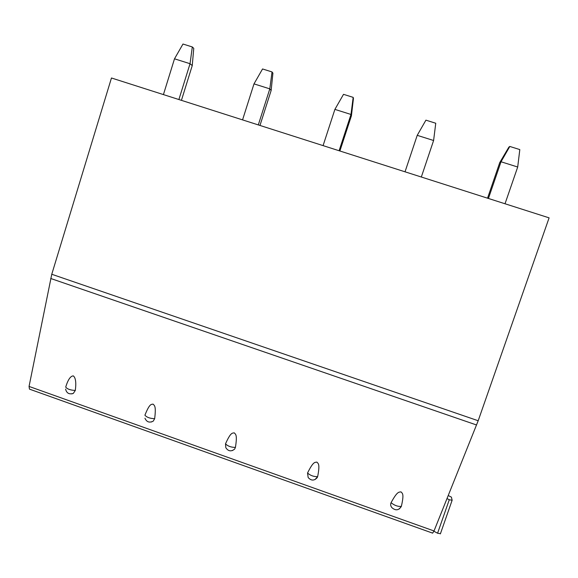 <?xml version="1.0" encoding="UTF-8"?>
<svg xmlns="http://www.w3.org/2000/svg" width="578" height="578" viewBox="0 0 578 578"><rect width="100%" height="100%" fill="white"/><g stroke="black" fill="none" stroke-linecap="round" stroke-linejoin="round"><path stroke-width="0.87" d="M434.02 530.958L432.647 533.14L29.464 389.131L29.052 386.429L51.767 274.261L111.46 77.987L549.1 217.855L478.187 420.748L434.02 530.958L29.052 386.429M75.299 390.461C76.339 382.643 75.675 377.781 73.319 375.888C70.53 375.96 67.994 379.681 65.711 387.05C67.127 389.045 70.321 390.179 75.299 390.461L73.319 393.401L71.809 393.878M154.666 418.674C150.063 418.537 146.805 417.381 144.905 415.199C149.695 403.328 151.183 404.521 153.069 404.116C154.449 405.684 156.255 405.648 154.666 418.674L153.257 421.124L151.335 422.005M234.61 449.142C231.157 451.779 228.231 451.302 225.825 447.726L225.499 443.853C230.795 432.041 232.291 433.24 234.242 432.85C235.614 434.418 237.471 434.396 235.434 447.386L234.61 449.142L232.385 450.58M317.315 477.529C314.259 480.896 311.21 480.896 308.161 477.529L307.539 473.021C313.355 461.266 314.851 462.472 316.874 462.104C318.24 463.679 320.154 463.664 317.654 476.612L315.003 479.581M401.349 506.4C398.741 510.453 395.605 510.88 391.935 507.679C390.605 506.097 390.316 504.435 391.06 502.708C397.411 491.018 398.921 492.239 401.009 491.878C402.367 493.46 404.333 493.468 401.356 506.371L399.246 508.987M433.905 531.24L437.582 533.227L440.45 533.689M447.025 498.59L449.279 499.746L452.14 500.266L451.396 497.116L448.246 495.548M192.308 46.955L193.76 48.342L192.243 65.603L190.039 63.71L192.308 46.955L182.98 44.029L174.498 58.812L163.422 94.597M174.498 58.812L190.039 63.71L178.891 99.539M181.427 100.348L192.243 65.603M272.036 71.939L272.917 73.153L271.14 90.493L269.81 88.86L272.036 71.939L262.549 68.963L253.995 83.875L242.558 119.884M253.995 83.875L269.81 88.86L258.301 124.92M259.977 125.455L271.14 90.493M353.172 97.364L353.447 98.397L351.417 115.81L350.983 114.458L353.172 97.364L343.52 94.337L334.893 109.387L323.08 145.62M334.893 109.387L350.983 114.458L339.098 150.742M339.886 150.995L351.417 115.81M417.222 135.339L433.601 140.505L435.754 123.244L425.921 120.159L417.222 135.339L405.026 171.811M433.601 140.505L421.326 177.02M509.803 146.451L519.81 149.586L517.7 167.02L501.025 161.761L499.746 162.591L508.878 147.123L509.803 146.451L501.025 161.761L488.432 198.464M487.536 198.182L499.746 162.591M517.7 167.02L505.02 203.767M478.187 420.748L51.767 274.261M476.59 424.996L50.698 278.48M437.582 533.227L449.279 499.746M225.499 443.853C227.905 446.23 231.222 447.408 235.434 447.386M307.539 473.021C310.473 475.593 313.84 476.792 317.654 476.612M391.06 502.708C394.528 505.49 397.96 506.711 401.356 506.371M65.581 389.095C66.593 393.206 69.172 394.637 73.319 393.401M440.371 533.884L452.068 500.432M144.948 418.234C146.675 422.07 149.442 423.031 153.257 421.124"/></g></svg>
